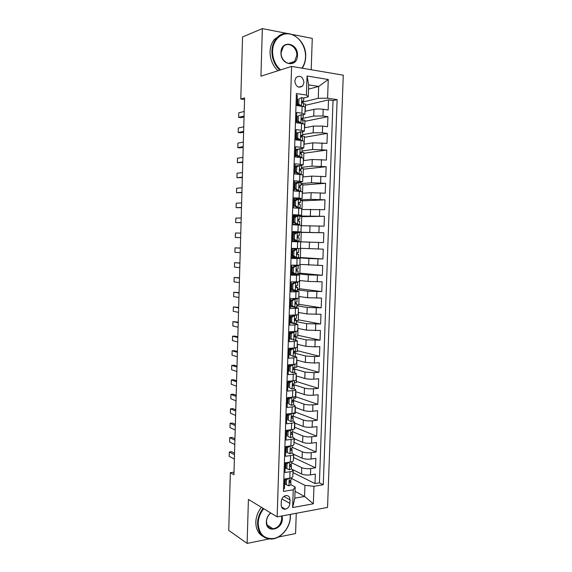 <?xml version="1.0" encoding="UTF-8"?>
<svg xmlns="http://www.w3.org/2000/svg" width="572" height="572" viewBox="0 0 572 572"><rect width="100%" height="100%" fill="white"/><g stroke="black" fill="none" stroke-linecap="round" stroke-linejoin="round"><path stroke-width="0.86" d="M294.773 81.024C295.867 86.794 298.484 88.474 302.617 86.079L303.968 82.482C302.867 76.684 300.236 75.018 296.074 77.477L294.773 81.024M311.211 69.734L312.269 38.374L292.435 34.492M327.549 507.428L343.264 75.189L291.591 66.395L277.141 516.859L327.549 507.428M278.242 537.072L295.574 533.547L296.26 513.284M296.346 95.152L297.283 95.288L296.947 105.62L302.116 106.335L301.887 113.184L304.905 114.185L302.817 114.951M301.887 113.184L296.718 112.491L296.382 122.787L301.551 123.438L301.322 130.266L304.34 131.145L302.023 131.846M301.322 130.266L296.16 129.644L295.824 139.911L300.986 140.49L300.765 147.297L303.775 148.055L301.087 148.691M300.765 147.297L295.602 146.754L295.266 156.993L300.429 157.5L300.2 164.286L303.217 164.922L299.9 165.501M300.2 164.286L295.045 163.806L294.716 174.017L299.864 174.453L299.642 181.224L302.652 181.739L294.437 182.575M299.642 181.224L294.494 180.816L294.158 190.998L299.306 191.363L299.084 198.112L302.095 198.505L293.894 199.035M299.084 198.112L293.937 197.776L293.608 207.929L298.748 208.222L298.527 214.958L301.537 215.229L293.365 215.444M298.527 214.958L293.386 214.686L293.057 224.817L298.191 225.039L297.969 231.753L300.986 231.91L292.828 231.81M297.969 231.753L292.835 231.553L292.507 241.649L297.64 241.806L297.419 248.498L300.429 248.541L300.65 241.892L297.64 241.806M297.419 248.498L292.285 248.37L291.956 258.437L297.082 258.53L296.868 265.201L299.878 265.122L300.1 258.494L297.082 258.53M296.868 265.201L291.741 265.143L291.413 275.182L296.532 275.203L296.317 281.86L299.328 281.66L299.549 275.053L296.532 275.203M296.317 281.86L291.191 281.867L290.869 291.877L295.981 291.827L295.767 298.462L298.777 298.155L298.999 291.563L295.981 291.827M295.767 298.462L290.647 298.541L290.326 308.53L295.438 308.408L295.216 315.029L298.226 314.6L298.448 308.029L295.438 308.408M295.216 315.029L290.104 315.172L289.782 325.132L294.887 324.946L294.673 331.546L297.683 331.002L297.905 324.446L294.887 324.946M294.673 331.546L289.568 331.76L289.239 341.684L294.344 341.434L294.13 348.012L297.14 347.354L297.354 340.819L294.344 341.434M294.13 348.012L289.024 348.291L288.703 358.194L293.801 357.879L293.586 364.443L296.596 363.67L296.811 357.15L293.801 357.879M293.586 364.443L288.488 364.786L288.166 374.66L293.257 374.274L293.043 380.816C294.988 380.645 295.989 380.351 296.053 379.937L296.267 373.43C296.21 373.831 295.202 374.109 293.257 374.274M293.043 380.816L287.952 381.231L287.63 391.076L292.721 390.626L292.499 397.154C294.444 396.954 295.445 396.618 295.51 396.153L295.731 389.675C295.667 390.118 294.659 390.433 292.721 390.626M292.499 397.154L287.416 397.633L287.094 407.45L292.178 406.935L291.963 413.442C293.901 413.213 294.909 412.848 294.973 412.333L295.188 405.87C295.123 406.363 294.122 406.713 292.178 406.935M291.963 413.442L286.879 413.985L286.565 423.773L291.641 423.194L291.427 429.686C293.365 429.436 294.365 429.029 294.437 428.464L294.651 422.014C294.587 422.558 293.579 422.951 291.641 423.194M291.427 429.686L286.35 430.294L286.029 440.061L291.105 439.41L290.891 445.888C292.828 445.609 293.829 445.159 293.901 444.551L294.115 438.123C294.044 438.71 293.043 439.139 291.105 439.41M290.891 445.888L285.821 446.56L285.5 456.299L290.569 455.584L290.354 462.04C292.292 461.733 293.293 461.254 293.365 460.603L293.579 454.189C293.507 454.826 292.507 455.291 290.569 455.584M290.354 462.04L285.292 462.777L284.97 472.486L290.04 471.714C291.97 471.392 292.971 470.885 293.043 470.205L291.47 468.861L291.112 464.478M292.785 469.662L301.544 473.981C304.025 474.989 307 475.289 310.474 474.889L315.329 474.116L315 483.569L293.207 472.701M291.67 462.812L301.759 467.66C304.24 468.647 307.221 468.94 310.696 468.554L315.551 467.81L293.708 457.586M315.551 467.81L315.887 458.329L311.025 459.037C307.55 459.409 304.569 459.116 302.08 458.172L293.579 454.247M294.094 438.66L302.624 442.32C305.112 443.207 308.101 443.479 311.576 443.143L316.445 442.499L316.109 452.002L294.215 442.435M294.616 423.023L303.16 426.426C305.662 427.248 308.651 427.513 312.133 427.205L317.002 426.626L316.666 436.157L294.723 427.241M295.138 407.357L303.703 410.489C306.206 411.247 309.202 411.497 312.691 411.232L317.567 410.71L317.231 420.263L295.231 412.012M295.66 391.641L304.247 394.508C306.756 395.209 309.759 395.438 313.249 395.209L318.125 394.752L317.789 404.332L295.738 396.739M296.189 375.883L304.797 378.485C307.307 379.122 310.317 379.336 313.806 379.143L318.69 378.75L318.354 388.352L296.246 381.431M296.711 360.088L305.341 362.419L314.364 363.034L319.255 362.698L318.919 372.336L296.761 366.08M297.24 344.244L305.891 346.31L314.929 346.875L319.82 346.611L319.483 356.27L297.276 350.686M297.769 328.364L306.442 330.151L320.392 330.48L320.048 340.161L297.79 335.256M298.298 312.434L306.992 313.957L320.963 314.3L320.62 324.009L298.305 319.784M298.834 296.468L307.543 297.712L321.535 298.076L321.192 307.815L298.82 304.275M299.363 280.459L308.101 281.424L322.107 281.81L321.764 291.577L299.342 288.724M299.9 264.4L322.68 265.501L322.336 275.289L299.857 273.13M300.436 248.305L323.259 249.149L322.908 258.966L300.379 257.5M294.487 232.704L294.508 232.068L292.821 232.046L323.831 232.747L323.487 242.592L300.901 241.827M323.831 232.747L301.215 232.404M301.194 225.697L324.067 226.176L324.41 216.302L301.737 216.659M301.73 209.488L324.646 209.709L324.996 199.807L302.266 200.879M302.273 193.243L311.118 192.692L325.225 193.2L325.575 183.276L302.795 185.056M302.817 176.955L311.683 176.119L325.811 176.648L326.162 166.695L303.324 169.19M303.36 160.618L312.248 159.495L326.397 160.046L326.748 150.064L303.854 153.282M303.904 144.237L312.82 142.828L326.984 143.4L327.334 133.39L304.383 137.337M304.454 127.813L313.385 126.112L322.615 126.083L327.57 126.705L327.92 116.674L304.919 121.343M297.354 116.137L296.596 116.302M297.912 132.597L296.053 132.94M298.169 149.128L295.51 149.528M298.226 165.694L294.973 166.08M300.65 241.892L292.507 241.613M300.1 258.494L291.977 257.908M299.549 275.053L291.448 274.16M298.999 291.563L290.919 290.361M298.448 308.029L290.39 306.528M297.905 324.446L295.066 323.68M292.728 323.216L289.861 322.644M297.354 340.819L294.988 340.025M291.513 339.225L289.339 338.717M296.811 357.15L294.73 356.313M290.061 355.083L288.817 354.754M296.267 373.43L294.373 372.544M288.881 370.913L288.295 370.742M295.731 389.675L293.951 388.724M288.359 386.879L287.773 386.686M295.188 405.87L293.493 404.847M287.838 402.802L287.251 402.588M294.651 422.014L293.014 420.928M287.323 418.675L286.736 418.447M294.115 438.123L292.507 436.951M286.801 434.513L286.222 434.262M293.579 454.189L291.992 452.931M286.286 450.307L285.707 450.042M234.005 472.143L230.344 472.687L233.934 474.731L244.587 97.948L240.798 99.013L244.544 99.535M289.875 503.396L289.99 499.835C289.818 496.753 288.374 495.338 285.671 495.581C283.097 496.41 281.646 498.334 281.302 501.358L281.181 504.94C281.352 507.957 282.747 509.373 285.378 509.194C288.016 508.415 289.518 506.485 289.875 503.396L281.889 498.891M308.522 89.125L318.668 86.444L308.665 84.87L308.265 96.84L306.406 95.052L296.396 93.558L283.447 491.427L293.229 489.782L295.181 486.979L290.941 484.749M306.406 95.052L307.042 76.004L328.257 79.494L327.599 98.212L337.115 99.628L323.273 484.734L313.957 486.3L313.342 503.782L292.635 507.55L293.229 489.782M303.096 118.297L313.728 116.066L322.965 116.009L327.92 116.674M304.998 111.347L313.957 109.352L313.728 116.066M302.552 134.692L313.156 132.804L322.379 132.797L327.334 133.39M302.009 151.044L312.591 149.499L326.748 150.064M301.473 167.346L312.026 166.152L326.162 166.695M300.929 183.612L311.461 182.754L325.575 183.276M300.393 199.828L310.896 199.313L324.996 199.807M293.336 216.116L296.468 216.066M299.585 216.009L324.41 216.302M294.508 232.068L301.215 232.325L300.901 241.834L292.507 241.577L309.438 242.149L309.209 248.713M296.382 257.586L308.88 258.544L308.651 265.093M293.722 273.402L291.477 273.23L293.851 273.48M297.94 273.881L308.322 274.896L308.101 281.424M297.404 289.854L307.765 291.198L307.543 297.712M296.882 305.791L307.214 307.464L306.992 313.957M296.353 321.678L306.656 323.68L306.442 330.151M295.824 337.53L306.106 339.854L305.891 346.31M295.302 353.339L305.562 355.977L305.341 362.419M294.723 369.083L305.012 372.065L304.797 378.485M293.851 384.691L304.468 388.102L304.247 394.508M293.05 400.257L303.925 404.104L303.703 410.489M293.021 416.066L303.382 420.055L303.16 426.426M291.105 434.219L291.634 434.441C290.776 434.091 290.755 433.462 291.577 432.554L292.671 431.753L302.838 435.964L302.624 442.32M292.185 447.297L302.295 451.837L302.08 458.172M285.771 466.058L285.192 465.772M315 483.569L319.419 482.839L333.026 100.572L328.514 99.907L305.455 105.312M313.957 109.352C316.566 108.895 319.648 108.866 323.201 109.281L328.156 109.967L328.514 99.907M323.487 242.592L309.438 242.149M322.908 258.966L308.88 258.544M322.336 275.289L308.322 274.896M321.764 291.577L307.765 291.198M321.192 307.815L307.214 307.464M320.62 324.009L306.656 323.68M320.048 340.161L306.106 339.854M319.483 356.27L314.593 356.578L305.562 355.977M318.919 372.336L314.028 372.701L305.012 372.065M318.354 388.352L313.47 388.788C309.981 389.003 306.978 388.774 304.468 388.102M317.789 404.332L312.913 404.826C309.423 405.076 306.428 404.84 303.925 404.104M317.231 420.263L312.355 420.82C308.873 421.106 305.877 420.856 303.382 420.055M316.666 436.157L311.797 436.772C308.322 437.094 305.334 436.829 302.838 435.964M316.109 452.002L311.247 452.681C307.772 453.038 304.783 452.759 302.295 451.837M283.533 488.788L284.448 488.638L284.763 478.95L289.825 478.149C291.756 477.82 292.764 477.298 292.835 476.598L293.043 470.205M308.265 96.84L303.532 98.019M297.755 99.464L297.14 99.614M285.264 481.767L284.684 481.46M295.181 486.979L294.809 498.169L304.576 496.46L304.955 485.356L313.957 486.3M295.03 491.362L304.576 496.46L313.342 503.782M291.155 478.285L304.955 485.356M277.141 516.859L248.42 499.42L247.118 543.4L268.94 538.967M247.118 543.4L228.736 530.416L230.344 472.687M286.858 33.398L262.348 28.6L242.535 36.93L240.798 99.013M262.348 28.6L260.939 76.183L291.591 66.395M303.417 101.909L318.261 98.312L318.668 86.444L328.257 79.494M319.419 482.839L323.273 484.734M293.3 469.912L292.893 474.832M293.815 454.354L293.4 459.581M294.337 438.76L293.908 444.287M294.859 423.123L294.666 428.928L294.015 429.007M295.381 407.443L295.181 413.563L293.3 413.763M295.903 391.72L295.688 398.155L293.808 398.334M289.604 381.746L289.625 381.095M296.432 375.954L296.203 382.711L294.323 382.861M290.133 365.458L290.161 364.671M296.961 360.153L296.725 367.217L294.794 367.353M290.669 349.127L290.683 348.698M297.483 344.301L297.24 351.694L294.53 351.844M298.012 328.414L297.762 336.122L295.524 336.222M298.548 312.476L298.277 320.513L296.389 320.57M299.077 296.503L298.798 304.862L296.911 304.897M299.614 280.48L299.32 289.167L297.433 289.182M300.15 264.421L299.85 273.43L297.955 273.423M293.672 257.536L293.686 257.093M293.951 248.934L293.972 248.412M300.686 248.312L300.372 257.657L297.669 257.607M294.194 241.634L294.222 240.848M295.023 216.395L293.336 216.13M301.437 225.697L301.744 216.438L299.85 216.345M296.289 216.159L295.03 216.102M300.986 231.91L301.208 225.246L298.191 225.039M301.98 209.481L302.281 200.515L300.379 200.393M301.537 215.229L301.766 208.551L298.748 208.222M302.524 193.229L302.81 184.542L300.908 184.398M302.095 198.505L302.323 191.806L299.306 191.363M303.067 176.934L303.346 168.533L301.437 168.361M302.652 181.739L302.881 175.018L299.864 174.453M303.61 160.589L303.882 152.474L301.966 152.281M303.217 164.922L303.439 158.179L300.429 157.5M304.154 144.201L304.418 136.379L301.923 136.086M303.775 148.055L304.004 141.298L300.986 140.49M298.091 122.723L298.112 122.108M304.704 127.77L304.955 120.234L302.037 119.863M304.34 131.145L304.569 124.367L301.551 123.438M298.641 105.856L298.67 105.098M305.255 111.29L305.491 104.054L303.582 103.782M333.026 100.572L337.115 99.628M327.599 98.212L318.261 98.312M304.905 114.185L305.133 107.393C305.098 106.978 304.089 106.628 302.116 106.335M294.809 498.169L292.635 507.55M307.042 76.004L308.665 84.87M288.61 478.342L286.472 479.894L286.315 484.706L289.017 485.857L290.941 484.806L290.626 480.459M285.335 479.508L284.749 479.3M286.472 479.894L285.342 479.307L285.185 484.105L286.315 484.706M285.342 479.307L286.129 478.735M291.084 479.729L290.061 480.694C289.167 481.603 289.16 482.232 290.04 482.596L291.041 481.781M234.499 454.719L229.322 452.002L231.639 451.701L234.541 453.21M234.377 459.066L229.2 456.299L229.322 452.002M263.749 508.73C260.289 513.041 258.437 517.867 258.179 523.216C258.93 534.227 264.15 539.317 273.838 538.495C282.404 536.801 289.99 526.826 290.254 517.138L290.168 514.421M290.326 514.392L290.39 516.924C290.269 527.691 280.866 538.81 271.428 539.06C262.627 538.717 258.001 533.404 257.543 523.137C257.793 517.703 259.674 512.784 263.177 508.379M282.103 515.93L282.389 518.632C282.446 530.251 265.651 533.619 266.352 521.664C266.573 518.153 268.003 515.236 270.642 512.912M270.763 512.984C268.146 515.193 266.731 518.01 266.516 521.442C266.731 526.276 268.926 528.735 273.109 528.828C278.121 527.77 281.002 524.345 281.753 518.554L281.503 516.044M262.941 536.414C258.187 533.554 255.813 528.764 255.827 522.029C256.077 516.616 257.951 511.711 261.447 507.328M301.902 68.147C304.147 65.001 305.362 61.247 305.541 56.893C305.948 46.432 298.741 35.729 289.904 34.055C281.081 32.225 272.837 40.147 272.572 50.965C272.587 58.709 275.254 65.022 280.58 69.913M279.844 70.149C274.553 65.136 271.907 58.752 271.907 50.987C272.108 46.075 273.552 41.949 276.247 38.61C286.136 25.54 307.064 39.203 305.67 57.05C305.498 61.326 304.347 65.044 302.209 68.197M280.981 52.481C281.038 39.532 298.327 42.857 297.461 55.441C297.497 68.175 280.244 65.287 280.981 52.481M296.796 55.455C297.411 47.161 287.787 40.927 283.219 46.818L281.131 52.645C280.566 60.954 290.054 67.031 294.58 61.419L296.796 55.455M277.985 70.742C272.708 65.759 270.07 59.395 270.063 51.659C270.263 46.768 271.707 42.657 274.388 39.325L281.152 34.72M289.282 462.197L287.001 463.828L286.844 468.654L289.546 469.841L291.47 468.861M285.843 463.892L285.264 463.699M287.001 463.828L285.864 463.277L285.707 468.089L286.844 468.654M285.864 463.277L286.887 462.548M291.613 463.785L290.569 464.693C289.697 465.601 289.697 466.23 290.569 466.588L291.57 465.83M234.913 440.197L229.722 437.651L232.039 437.373L234.949 438.796M234.785 444.558L229.601 441.963L229.722 437.651M289.954 446.01L287.53 447.719L287.366 452.559L290.075 453.782L291.999 452.874L292.099 449.835L291.591 448.462M286.358 448.233L285.771 448.048M287.53 447.719L286.386 447.204L286.229 452.03L287.366 452.559M286.386 447.204L287.652 446.317M292.142 447.79L291.069 448.648C290.226 449.556 290.233 450.185 291.098 450.536L292.099 449.835M235.321 425.647L230.123 423.266L232.439 423.015L235.357 424.338M235.199 430.015L230.001 427.584L230.123 423.266M290.633 429.779L288.059 431.567L287.895 436.415L290.605 437.68L292.528 436.844L292.635 433.798L292.063 432.396M290.605 437.68L287.895 436.415M286.872 432.539L286.286 432.361M288.059 431.567L286.915 431.081L286.758 435.921M286.915 431.081L288.417 430.044M291.634 434.441L292.635 433.798M235.735 411.053L230.523 408.844L232.84 408.615L235.771 409.852M235.614 415.436L230.402 413.177L230.523 408.844M291.077 421.5L291.334 413.513L288.588 415.365L288.431 420.227L291.141 421.535L293.064 420.77L293.164 417.71L292.528 416.287M291.141 421.535L288.431 420.227M287.38 416.795L286.794 416.631M288.588 415.365L287.444 414.922L287.287 419.776M287.444 414.922L289.182 413.742M287.78 413.892L288.553 414.164M293.207 415.68L292.077 416.423C291.284 417.331 291.312 417.953 292.17 418.304L293.164 417.71M236.15 396.425L230.924 394.387L233.247 394.187L236.179 395.323M236.022 400.822L230.809 398.727L230.924 394.387M291.884 397.211L289.117 399.12L288.96 403.996L291.677 405.348L293.6 404.654L293.701 401.587L292.978 400.128M291.677 405.348L288.96 403.996M287.902 401.008L287.308 400.865M291.942 397.233L292.635 397.14M289.117 399.12L287.973 398.713L287.816 403.582M287.973 398.713L289.954 397.39M289.425 397.747L288.495 397.533M287.409 397.862L288.717 398.219M293.743 399.556L292.592 400.243C291.82 401.151 291.856 401.773 292.7 402.123L293.701 401.587M236.565 381.767L231.331 379.901L233.655 379.722L236.593 380.759M236.436 386.164L231.21 384.248L231.331 379.901M292.206 380.888L289.654 382.832L289.496 387.723L292.213 389.11L294.137 388.488L294.237 385.414L293.407 383.926M292.213 389.11L289.496 387.723M288.417 385.185L287.83 385.049M292.478 380.973L293.951 380.723M289.654 382.832L288.502 382.461L288.345 387.344M288.502 382.461L290.726 381.009M289.461 381.839L287.938 381.553M287.923 382.039L288.824 382.253M294.28 383.383L293.1 384.026C292.356 384.927 292.406 385.549 293.243 385.893L294.237 385.414M236.98 367.067L231.732 365.372L234.062 365.222L237.008 366.166M236.851 371.478L231.61 369.734L231.732 365.372M292.471 364.514L293.021 364.671L290.19 366.495L290.025 371.4L292.75 372.83L294.673 372.286L294.773 369.197L293.815 367.674M292.75 372.83L290.025 371.4M288.932 369.312L288.345 369.19M293.021 364.671L294.83 364.321M290.19 366.495L289.039 366.166L288.881 371.056M289.039 366.166L291.498 364.578M289.446 365.901L288.46 365.744M288.445 366.173L289.032 366.294M290.941 364.936L290.204 364.671M294.816 367.174L293.615 367.76C292.9 368.654 292.95 369.276 293.779 369.626L294.773 369.197M237.394 352.331L232.139 350.808L234.47 350.679L237.416 351.53M237.273 356.756L232.017 355.183L232.139 350.808M292.649 348.098L293.558 348.319L290.726 350.114L290.562 355.033L293.286 356.499L295.209 356.034L295.316 352.938L294.201 351.401M293.286 356.499L290.562 355.033M289.453 353.403L288.86 353.296M293.558 348.319L295.481 347.905L295.381 350.986L294.13 351.444C293.436 352.345 293.5 352.96 294.315 353.303L295.316 352.938M290.726 350.114L289.575 349.821L289.411 354.733M289.575 349.821L292.271 348.119M289.568 349.971L288.974 349.892M288.96 350.264L289.554 350.371M291.141 348.834L289.024 348.355M237.816 337.559L232.547 336.207L234.877 336.107L237.83 336.858M237.687 341.992L232.425 340.59L232.547 336.207M291.262 333.69L290.104 333.433L292.935 331.681L294.101 331.932L291.262 333.69L291.105 338.624L293.829 340.133L295.753 339.732L295.853 336.636L294.659 335.228M293.829 340.133L291.105 338.624M289.975 337.451L289.382 337.351M292.935 331.681L293.751 331.581M294.101 331.932L295.946 331.46M290.104 333.433L289.947 338.359M290.09 334.069L289.496 333.991M289.482 334.32L290.075 334.413M291.27 332.718L289.546 332.403M295.896 334.62L294.644 335.085C293.979 335.978 294.051 336.601 294.859 336.944L295.853 336.636M238.231 322.744L232.954 321.578L238.252 322.158M238.109 327.191L232.833 325.968L232.954 321.578M291.806 317.217L290.647 317.002L293.407 315.322L294.644 315.494L291.806 317.217L291.641 322.165L294.301 323.68L296.296 323.394L296.396 320.284L294.916 318.94M294.373 323.716L293.207 323.487L290.483 321.936L291.641 322.165M290.497 321.45L289.904 321.364M293.479 315.279L294.351 315.05M294.644 315.494L296.339 314.979M290.647 317.002L290.483 321.936M290.605 318.118L290.011 318.053M290.004 318.325L290.597 318.404M291.327 316.588L290.068 316.402M296.439 318.275L295.166 318.683C294.523 319.576 294.601 320.191 295.402 320.534L296.396 320.284M238.653 307.9L233.362 306.907L238.667 307.414M238.524 312.355L233.24 311.311L233.362 306.907M292.349 300.7L291.184 300.529L294.015 298.834L295.188 299.006L292.349 300.7L292.185 305.662L294.916 307.257L296.839 307.007L296.94 303.889L295.316 302.767M294.916 307.257L291.019 305.477L292.185 305.662M291.026 305.412L290.426 305.341M294.015 298.834L294.966 298.727L294.637 298.484M295.188 299.006L297.111 298.798L296.632 298.448M291.184 300.529L291.019 305.477M291.134 302.13L290.533 302.073M290.526 302.288L291.127 302.359M291.32 300.443L290.59 300.364M296.982 301.88L295.688 302.238C295.066 303.124 295.159 303.739 295.946 304.082L296.94 303.889M239.075 293.014L233.769 292.199L239.082 292.635M238.946 297.483L233.648 296.611L233.769 292.199M292.885 284.141L291.72 284.005L294.559 282.339L295.731 282.475L292.885 284.141L292.728 289.117L295.459 290.748L297.383 290.576L297.49 287.451L295.796 286.593M295.459 290.748L291.563 288.967L292.728 289.117M292.313 289.411L290.955 289.268M294.559 282.339L295.51 282.275L294.73 281.86M295.731 282.475L297.654 282.346L296.718 281.853M291.72 284.005L291.563 288.967M291.656 286.093L291.055 286.05M291.055 286.207L291.648 286.265M291.713 284.334L291.112 284.277M297.526 285.442L296.21 285.743C295.617 286.622 295.71 287.237 296.496 287.587L297.49 287.451M239.496 278.092L234.184 277.456L239.504 277.813M239.368 282.575L234.055 281.882L234.184 277.456M293.436 267.532L292.263 267.431L295.102 265.801L296.282 265.901L293.436 267.532L293.272 272.522L296.003 274.195L297.933 274.095L298.033 270.964L296.382 270.392M296.003 274.195L294.83 274.081L292.099 272.408L293.272 272.522M293.643 273.352L291.477 273.151M295.102 265.801L292.871 265.158M296.282 265.901L298.176 265.83L294.644 265.179M292.263 267.431L292.099 272.408M292.178 270.02L291.584 269.984M291.577 270.084L292.178 270.127M292.242 268.189L291.641 268.146M298.069 268.962L296.739 269.197C296.167 270.077 296.267 270.692 297.04 271.042L298.033 270.964M239.918 263.134L234.591 262.677L239.925 262.963M239.79 267.625L234.47 267.11L234.591 262.677M293.979 250.879L292.807 250.815L295.652 249.22L296.825 249.278L293.979 250.879L293.815 255.877L296.553 257.593L298.477 257.579L298.584 254.433L297.104 254.161M296.553 257.593L295.381 257.514L292.642 255.806L293.815 255.877M294.852 257.193L292.006 256.992M295.652 249.22L292.271 248.899M296.825 249.278L292.271 248.87M292.807 250.815L292.642 255.806M292.707 253.897L292.106 253.875M292.106 253.918L292.707 253.947M292.771 252.002L292.17 251.973M298.62 252.438L297.268 252.609L297.59 254.447L298.584 254.433M240.34 248.141L235.006 247.855L240.347 248.069M240.219 252.645L234.885 252.309L235.006 247.855M297.104 240.948L299.027 241.005L299.135 237.852L298.141 237.816L297.805 235.979L299.199 235.864L299.306 232.704L297.376 232.611L294.53 234.177L294.365 239.189L297.104 240.948L295.924 240.912L293.186 239.16L294.365 239.189M295.917 240.905L292.535 240.791M294.53 234.177L293.35 234.155L296.196 232.589L297.376 232.611M295.989 232.704L292.8 232.675M293.35 234.155L293.186 239.16M293.3 235.778L292.7 235.757L293.3 235.793M297.926 235.886L299.199 235.864M292.635 237.709L293.236 237.723M235.292 237.466L240.64 237.63L235.292 237.466L235.421 233.004L240.769 233.104M295.073 217.431L293.901 217.446L296.746 215.916L297.926 215.894L295.073 217.431L294.909 222.458L297.654 224.26L299.578 224.396L293.064 224.603M297.654 224.26L293.064 224.546M297.926 215.894L299.857 216.066L299.749 219.233L298.334 219.298L298.691 221.128L299.685 221.228L299.578 224.396M295.91 216.366L293.329 216.409M293.901 217.446L293.736 222.465L294.909 222.458M296.475 224.26L293.736 222.465M293.229 219.569L293.829 219.577M298.148 219.534L299.749 219.233M293.164 221.457L293.765 221.457M293.829 219.505L293.229 219.498M241.069 222.558L235.707 222.587L235.836 218.111L241.191 218.032M235.707 222.587L241.062 222.672M295.624 200.636L294.444 200.686L297.297 199.192L298.484 199.135L295.624 200.636L295.459 205.677L298.205 207.522L300.128 207.729L298.598 208.215M298.205 207.522L297.025 207.557L297.969 207.665L296.682 208.108M298.484 199.135L300.407 199.385L300.3 202.559L298.87 202.567L299.249 204.404L300.236 204.561L300.128 207.729M295.71 200.028L293.865 200.093M294.444 200.686L294.28 205.72L295.459 205.677M297.025 207.557L294.28 205.72M293.758 203.325L294.358 203.325M298.57 203.153L300.3 202.559M293.701 205.155L294.301 205.148M294.365 203.182L293.758 203.196M241.491 207.457L236.122 207.665L236.25 203.189L241.62 202.924M236.122 207.665L241.484 207.679M296.182 183.791L294.995 183.884L299.034 182.325L296.182 183.791L296.01 188.846L298.763 190.733L300.686 191.027L299.957 191.413M298.763 190.733L297.576 190.812L298.527 190.962L297.955 191.27M299.034 182.325L300.965 182.654L300.858 185.836L299.413 185.786L299.8 187.623L300.793 187.845L300.686 191.027M295.388 183.683L294.394 183.734M294.995 183.884L294.83 188.932L296.01 188.846M297.576 190.812L294.83 188.932M294.287 187.037L294.895 187.023M299.106 186.722L300.858 185.836M294.23 188.81L294.837 188.789M294.902 186.822L294.294 186.851M241.92 192.321L236.543 192.714L236.665 188.224L242.049 187.773M236.543 192.714L241.913 192.657M296.732 166.902L295.545 167.038L299.592 165.465L296.732 166.902L296.568 171.972L299.313 173.902L301.244 174.274L300.865 174.553M299.313 173.902L298.126 174.024L298.863 174.367M299.592 165.465L301.523 165.873L301.415 169.069L299.957 168.962L300.357 170.799L301.351 171.085L301.244 174.274M295.538 167.296L294.93 167.331M295.545 167.038L295.381 172.1L296.568 171.972M298.126 174.024L295.381 172.1M294.823 170.699L295.424 170.678M299.749 170.22L301.415 169.069M294.766 172.422L295.753 172.358M295.438 170.413L294.83 170.456M242.349 177.148L236.958 177.72L237.08 173.216L242.478 172.587M236.958 177.72L242.335 177.585M297.29 149.964L296.096 150.143L300.15 148.563L297.29 149.964L297.118 155.048L301.63 157.636M299.871 157.021L298.677 157.178L299.621 157.379M300.15 148.563L302.08 149.049L301.973 152.252L300.5 152.095L300.915 153.932L301.902 154.276L301.801 157.472M296.074 150.836L295.467 150.886M296.096 150.143L295.931 155.212L297.118 155.048M298.677 157.178L295.931 155.212M295.359 154.318L295.96 154.283M300.464 153.618L301.973 152.252M295.302 155.992L296.804 155.841M295.974 153.961L295.367 154.018M242.778 161.933L237.373 162.698L237.502 158.179L242.907 157.364M237.373 162.698L242.764 162.484M297.84 132.976L300.715 131.61L297.84 132.976L297.676 138.081L300.429 140.097L302.331 140.676M300.429 140.097L299.385 140.312M300.715 131.61L302.638 132.182L302.531 135.392L301.044 135.171L301.473 137.015L302.466 137.416L302.359 140.619M296.618 134.327L296.003 134.399M296.653 133.197L296.482 138.288L297.676 138.081M299.235 140.297L296.482 138.288M295.888 137.895L296.496 137.852M301.208 136.88L302.531 135.392M295.838 139.511L297.798 139.239M296.51 137.466L295.903 137.53M243.214 146.682L237.795 147.626L237.923 143.1L243.343 142.099M237.795 147.626L240.154 147.869L243.193 147.34M300.994 123.116L302.895 123.652L303.024 120.513L302.037 120.049L301.594 118.204L303.096 118.483L303.196 115.265L301.272 114.615L298.405 115.944L298.234 121.064L300.994 123.116L300.228 123.273M298.405 115.944L301.272 114.615M297.154 117.775L296.546 117.861M297.204 116.202L297.04 121.307L298.234 121.064M299.542 123.166L297.04 121.307M296.432 121.421L297.118 121.364M297.161 122.887L298.72 122.558M297.054 120.928L296.446 121.007M301.923 120.006L303.096 118.483M243.643 131.396L238.217 132.525L238.345 127.985L243.772 126.798M238.217 132.525L240.576 132.79L243.622 132.161M298.963 98.863L301.837 97.569L298.963 98.863L298.791 103.997L301.551 106.099L303.26 106.528M301.551 106.099L301.115 106.199M301.837 97.569L303.761 98.298L303.653 101.523L302.145 101.187L302.602 103.031L303.589 103.561L303.489 106.578M297.697 101.18L297.09 101.28M297.762 99.163L297.597 104.283L298.791 103.997M299.892 106.027L297.597 104.283M296.968 104.905L298.234 104.769M299.22 105.934L299.585 105.791M297.654 104.326L296.982 104.433M302.638 103.039L303.653 101.523M244.08 116.066L238.638 117.382L238.767 112.834L244.208 111.461M238.638 117.382L240.998 117.675L244.051 116.945M313.385 126.112L313.156 132.804M312.82 142.828L312.591 149.499M312.248 159.495L312.026 166.152M311.683 176.119L311.461 182.754M311.118 192.692L310.896 199.313M310.553 209.223L310.331 215.823M309.995 225.711L309.774 232.289M301.759 467.66L301.544 473.981M310.696 468.554L310.474 474.889M323.201 109.281L322.965 116.009M322.615 126.083L322.379 132.797M322.036 142.85L321.8 149.535M321.45 159.559L321.221 166.23M320.871 176.226L320.642 182.883M320.291 192.85L320.063 199.485M319.712 209.423L319.483 216.044M319.14 225.954L318.911 232.554M318.568 242.442L318.339 249.02M317.996 258.88L317.767 265.444M317.424 275.275L317.195 281.817M316.852 291.627L316.623 298.148M316.287 307.929L316.059 314.436M315.723 324.188L315.494 330.68M315.158 340.404L314.929 346.875M314.593 356.578L314.364 363.034M314.028 372.701L313.806 379.143M313.47 388.788L313.249 395.209M312.913 404.826L312.691 411.232M312.355 420.82L312.133 427.205M311.797 436.772L311.576 443.143M311.247 452.681L311.025 459.037M290.04 471.714L289.825 478.149M283.862 496.417L289.99 499.835M289.203 478.249L288.953 485.828M289.439 482.282L290.04 482.596M289.732 462.133L289.482 469.812M289.99 466.309L290.569 466.588M290.269 445.967L290.011 453.753M290.547 450.286L291.098 450.536M290.798 429.765L290.54 437.651M291.67 418.111L292.17 418.304M291.87 397.283L291.606 405.312M292.242 401.959L292.7 402.123M292.406 381.023L292.142 389.074M292.814 385.757L293.243 385.893M292.95 364.714L292.678 372.794M293.393 369.512L293.779 369.626M293.486 348.369L293.221 356.463M294.029 331.974L293.758 340.097M294.573 315.537L294.301 323.68M295.116 299.049L294.845 307.214M293.758 298.992L293.772 298.498M295.66 282.518L295.388 290.705M294.301 282.497L294.315 281.86M296.21 265.944L295.938 274.152M294.845 265.951L294.859 265.379M296.754 249.32L296.482 257.55M297.304 232.647L297.032 240.905M297.862 215.93L297.583 224.21M296.203 224.517L296.217 224.088M298.412 199.17L298.141 207.472M296.746 208.086L296.768 207.386M298.97 182.361L298.691 190.683M297.297 191.22L297.318 190.64M299.521 165.501L299.249 173.852M297.855 174.281L297.869 173.845M300.078 148.598L299.807 156.971M300.643 131.646L300.364 140.04M301.201 114.643L300.922 123.066M301.73 118.089L302.102 118.011M301.766 97.597L301.487 106.042M302.252 101.094L302.667 100.987M298.577 87.18L302.617 86.079M281.503 506.949L285.378 509.194M291.105 479.872L291.169 477.856M273.109 528.828L267.117 525.01M274.388 39.325L276.247 38.61M294.58 61.419L288.41 63.435M291.634 463.913L291.706 461.768M292.163 447.912L292.242 445.631M292.7 431.867L292.778 429.458M293.229 415.78L293.314 413.234M293.765 399.649L293.851 396.968M294.301 383.469L294.394 380.659M294.837 367.253L294.938 364.3M295.917 334.677L296.024 331.567M296.46 318.318L296.568 315.208M297.004 301.916L297.111 298.798M297.554 285.471L297.654 282.346M298.098 268.983L298.205 265.844M298.648 252.445L298.756 249.299"/></g></svg>
